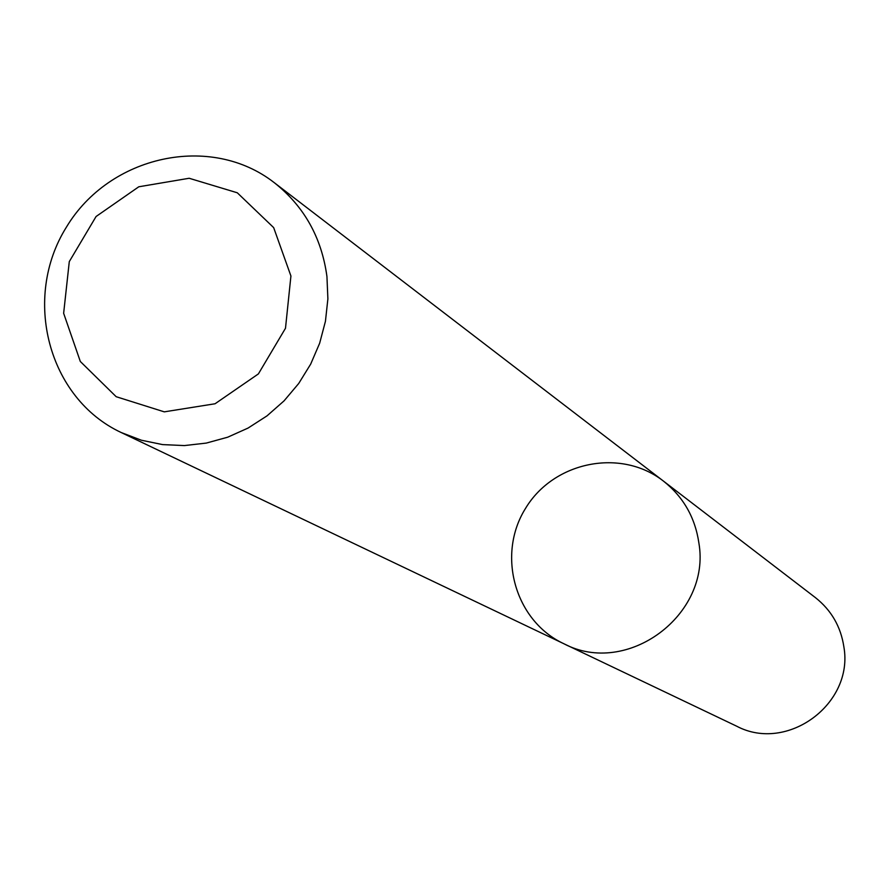 <?xml version="1.0" encoding="UTF-8"?>
<svg xmlns="http://www.w3.org/2000/svg" width="889" height="889" viewBox="0 0 889 889"><rect width="100%" height="100%" fill="white"/><g stroke="black" fill="none" stroke-linecap="round" stroke-linejoin="round"><path stroke-width="1.33" d="M698.887 543.001C711.311 614.91 627.067 677.362 563.726 643.669C514.887 620.9 496.451 554.825 525.51 508.419C553.658 461.447 620.9 447.867 663.372 481.038C683.285 496.807 695.131 517.465 698.887 543.001C711.311 614.91 627.067 677.362 563.726 643.669L736.659 726.191C787.254 753.039 853.973 703.877 843.883 646.892C840.816 626.645 831.326 610.221 815.424 597.63L663.372 481.038C683.285 496.807 695.131 517.465 698.887 543.001M326.941 276.512L327.885 298.871L325.441 321.285L319.662 343.21L310.683 364.112L298.715 383.481L284.047 400.872L267.033 415.852L248.087 428.054L227.673 437.21L206.27 443.089L184.401 445.578L162.598 444.6L141.362 440.222L121.204 432.532C48.139 398.428 21.947 298.193 66.408 227.14C109.525 155.253 210.715 133.072 274.279 182.678C304.094 206.292 321.64 237.563 326.941 276.512M290.925 275.99L285.491 328.263L258.388 373.913L215.06 403.762L164.265 411.851L116.181 396.705L80.321 361.49L63.641 313.295L69.286 261.61L96.079 216.505L138.795 186.779L189.157 178.267L237.285 192.78L273.668 227.628L290.925 275.99M121.204 432.532L563.726 643.669M274.279 182.678L663.372 481.038"/></g></svg>
